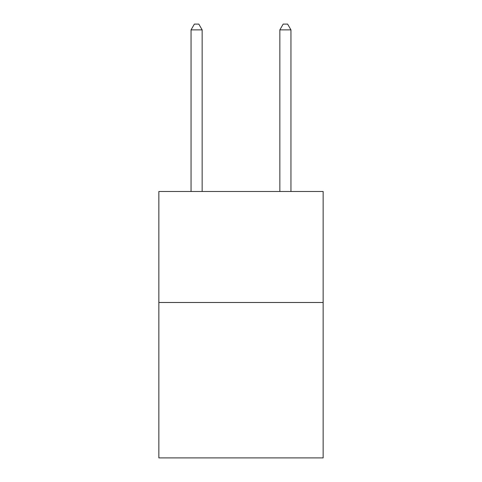 <?xml version="1.0" encoding="UTF-8"?>
<svg xmlns="http://www.w3.org/2000/svg" width="482" height="482" viewBox="0 0 482 482"><rect width="100%" height="100%" fill="white"/><g stroke="black" fill="none" stroke-linecap="round" stroke-linejoin="round"><path stroke-width="0.72" d="M323.145 302.497L323.145 457.9L158.855 457.9L158.855 191.493L323.145 191.493L323.145 302.497L158.855 302.497M202.151 191.493L202.151 29.872L191.047 29.872L191.047 191.493M191.047 29.872L194.379 24.1L198.819 24.1L202.151 29.872M290.953 191.493L290.953 29.872L279.849 29.872L279.849 191.493M279.849 29.872L283.181 24.1L287.621 24.1L290.953 29.872"/></g></svg>
